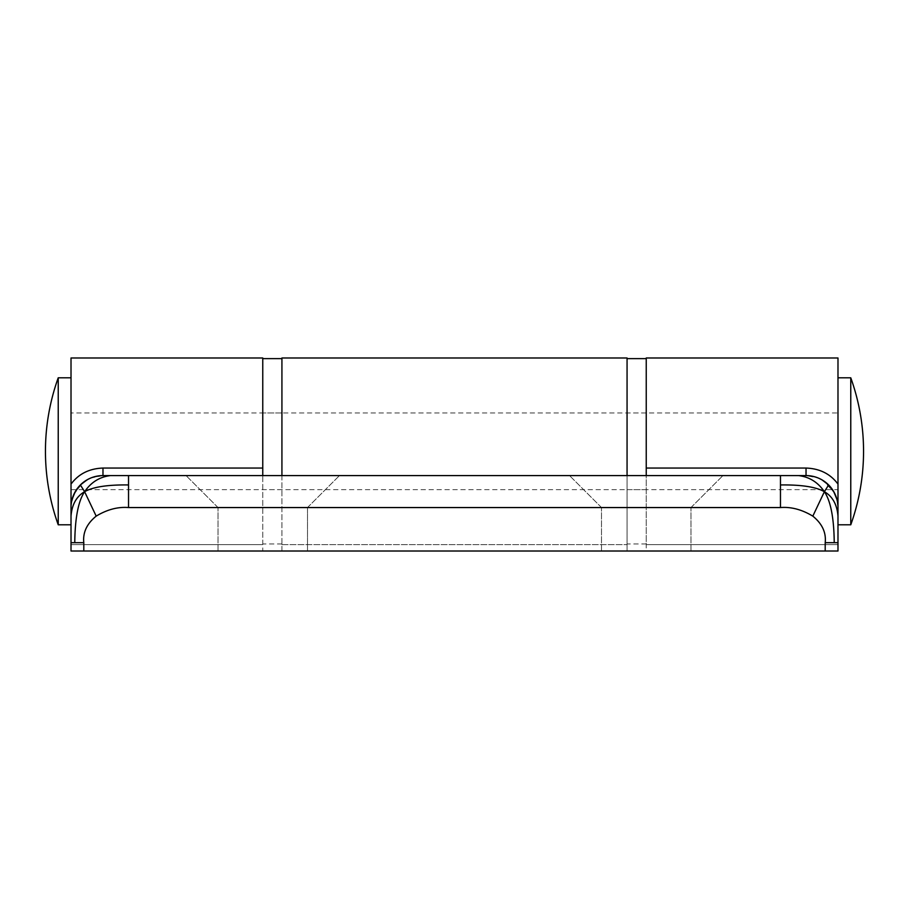 <?xml version="1.0" encoding="UTF-8"?>
<svg xmlns="http://www.w3.org/2000/svg" width="909" height="909" viewBox="0 0 909 909"><rect width="100%" height="100%" fill="white"/><g stroke="black" fill="none" stroke-linecap="round" stroke-linejoin="round"><path stroke-width="0.68" stroke-dasharray="4.54 3.41" d="M262.758 357.987L262.758 544.616L71.016 544.616L71.016 551.013L71.016 516.13C71.936 504.529 76.47 496.394 84.617 491.701L80.378 484.952A31.951 31.951 0 0 0 71.016 507.552L71.05 506.086M71.016 357.987L71.016 544.616L262.758 544.616L262.758 551.013L307.503 551.013L218.024 551.013L690.988 551.013L601.508 551.013L646.242 551.013L646.242 475.589L569.545 475.589L780.467 475.589L780.467 484.952C801.329 484.667 815.975 486.917 824.383 491.701L828.622 484.952A31.951 31.951 0 0 0 806.022 475.589A31.951 31.951 0 0 1 837.984 507.552A31.951 31.951 0 0 0 828.622 484.952L833.712 491.576L836.894 499.291M825.202 542.696L834.235 542.696C833.973 517.982 830.69 500.984 824.383 491.701C832.542 496.405 837.075 504.552 837.984 516.142L837.984 551.013L837.984 542.696L837.984 551.013L825.202 551.013L825.202 542.696C826.281 532.56 822.145 523.698 812.816 516.13L824.383 491.701C817.941 482.247 809.328 476.873 798.545 475.589L806.033 475.589L818.1 477.998L826.736 483.202L834.916 493.894L837.405 501.461M837.95 506.086L837.984 516.142M837.984 507.552L837.984 357.987M71.016 516.13L71.016 507.552A31.951 31.951 0 0 1 102.967 475.589L92.513 477.384L85.389 480.884L79.822 485.52L73.731 494.644L82.264 483.202L90.9 477.998L102.967 475.589L281.926 475.589L281.926 551.013L837.984 551.013L646.242 551.013L646.242 544.616L837.984 544.616L646.242 544.616L646.242 357.987M71.016 542.696L74.765 542.696C75.027 517.982 78.31 500.984 84.617 491.701C91.059 482.247 99.672 476.873 110.455 475.589L646.242 475.589M646.242 507.552L690.988 507.552L646.242 507.552M307.492 551.013L262.758 551.013L307.492 551.013L307.492 507.552L218.012 507.552L307.503 507.552L307.503 551.013M825.202 551.013L71.016 551.013L262.758 551.013L218.012 551.013L262.758 551.013L262.758 475.589M71.016 412.959L71.016 489.656L71.016 412.959L837.984 412.959L837.984 489.656L837.984 412.959M58.233 524.8L58.233 377.803M71.016 377.803L71.016 524.8L71.016 377.803M837.984 524.8L837.984 377.803M850.767 524.8L850.767 377.803M627.074 451.307L627.074 358.623L627.074 451.307M646.242 451.307L646.242 358.623L646.242 451.307M281.938 451.307L281.938 358.623L281.938 451.307M262.758 451.307L262.758 358.623L262.758 451.307M812.816 516.13C801.92 509.551 791.137 506.688 780.467 507.552L128.533 507.552L128.533 475.589L806.022 475.589L281.926 475.589L281.926 357.987M780.467 484.952L780.467 507.552M834.235 542.696L837.984 542.696M128.533 484.952C107.671 484.667 93.036 486.917 84.617 491.701L96.172 516.142C86.832 523.72 82.708 532.572 83.798 542.696L83.798 551.013M74.765 542.696L83.798 542.696M128.533 507.552C117.875 506.699 107.092 509.563 96.172 516.142M646.242 551.013L601.497 551.013L646.242 551.013M110.455 475.589L102.967 475.589A31.951 31.951 0 0 0 80.378 484.952L75.299 491.564L72.106 499.291M627.062 551.013L627.062 475.589L627.062 551.013M281.926 475.589L281.926 551.013L71.016 551.013L71.016 507.552M627.062 357.987L627.062 475.589M281.926 544.616L627.062 544.616L281.926 544.616M806.033 475.589L816.441 477.373L823.702 480.941L834.451 492.951L837.382 501.393M690.976 507.552L722.939 475.589L690.976 507.552L690.976 551.013M601.508 507.552L569.545 475.589L601.508 507.552L601.508 551.013M690.988 551.013L690.988 507.552M307.492 507.552L339.455 475.589L307.492 507.552M218.024 507.552L186.061 475.589L218.024 507.552L218.024 551.013M71.016 489.656L837.984 489.656M646.242 412.959L627.074 412.959M646.242 489.656L627.074 489.656M646.242 543.98L627.074 543.98M281.938 412.959L262.758 412.959M281.938 489.656L262.758 489.656M281.926 543.98L262.758 543.98M828.622 484.952L822.009 479.872M218.012 551.013L218.012 507.552M601.497 551.013L601.497 507.552M80.378 484.952L86.991 479.872"/><path stroke-width="1.36" d="M83.798 542.696L74.765 542.696C75.027 517.982 78.31 500.984 84.617 491.701C76.458 496.405 71.925 504.552 71.016 516.142L71.016 551.013L83.798 551.013L83.798 542.696C82.719 532.56 86.855 523.698 96.184 516.13L84.617 491.701C93.025 486.917 107.671 484.667 128.533 484.952L128.533 507.552L780.467 507.552L780.467 475.589L798.545 475.589L102.978 475.589L128.533 475.589L128.533 484.952M96.184 516.13C107.08 509.551 117.863 506.688 128.533 507.552M74.765 542.696L71.016 542.696M110.455 475.589C99.672 476.873 91.059 482.247 84.617 491.701L80.378 484.952A31.951 31.951 0 0 1 102.978 475.589L102.978 468.055M262.758 475.589L262.758 468.055L102.967 468.055C89.241 468.555 78.583 473.907 71.027 484.111L71.016 507.552A31.951 31.951 0 0 1 80.378 484.952L75.288 491.576L72.106 499.291M71.016 507.552L71.016 516.142M83.798 551.013L837.984 551.013L837.984 516.13C837.064 504.529 832.53 496.394 824.383 491.701L828.622 484.952A31.951 31.951 0 0 1 837.984 507.552L837.984 484.099C830.417 473.907 819.759 468.555 806.033 468.055L806.033 475.589A31.951 31.951 0 0 1 828.622 484.952L833.701 491.564L836.894 499.291M837.984 516.13L837.984 507.552M780.467 507.552C791.125 506.699 801.908 509.563 812.828 516.142L824.383 491.701C830.69 500.984 833.973 517.982 834.235 542.696L825.202 542.696L825.202 551.013M837.984 542.696L837.984 524.8L837.984 542.696L834.235 542.696M812.828 516.142C822.168 523.72 826.292 532.572 825.202 542.696M806.022 475.589L798.545 475.589C809.328 476.873 817.941 482.247 824.383 491.701C815.964 486.917 801.329 484.667 780.467 484.952M837.405 501.461L837.95 506.086L837.382 501.393M837.984 484.099L837.984 357.987L646.242 357.987L646.242 475.589M71.595 501.461L73.731 494.666L71.595 501.484M262.758 468.055L262.758 357.987L71.016 357.987L71.016 484.099M71.016 377.803L58.233 377.803L58.233 524.8L71.016 524.8M850.767 377.803L837.984 377.803L837.984 524.8L850.767 524.8A217.706 217.706 0 0 0 850.767 377.803L850.767 524.8M627.062 475.589L627.062 357.987L281.926 357.987L281.926 475.589M806.033 468.055L646.242 468.055M80.378 484.952L86.991 479.872M828.622 484.952L822.009 479.872M58.233 377.803A217.706 217.706 0 0 0 58.233 524.8M646.242 358.623L627.074 358.623M281.926 358.623L262.758 358.623"/></g></svg>
